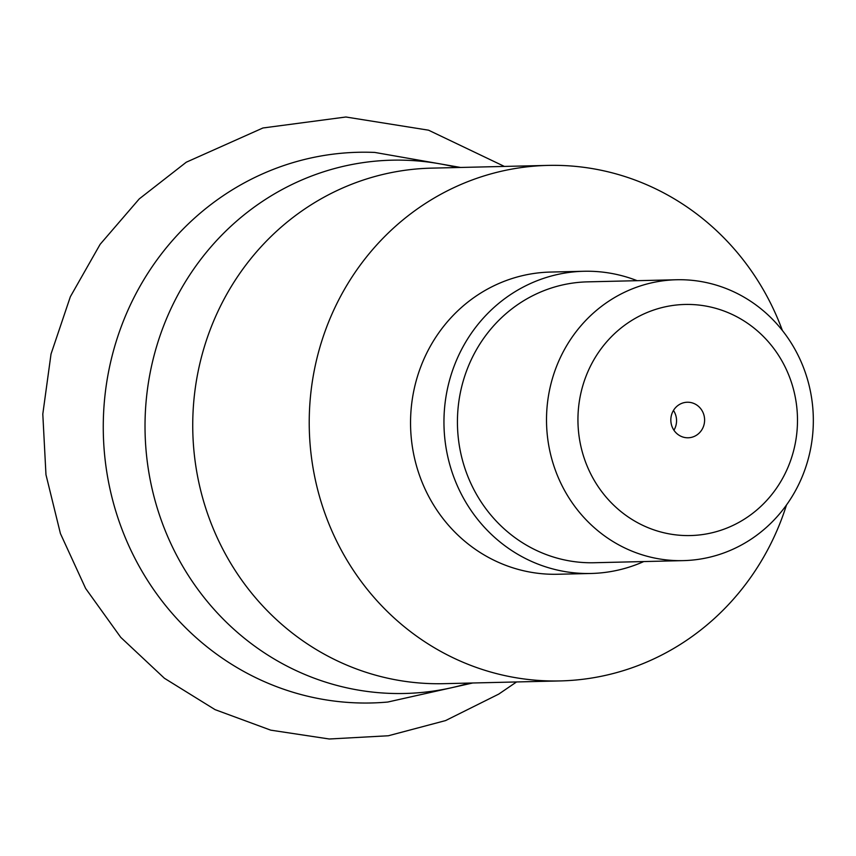 <?xml version="1.0" encoding="UTF-8"?>
<svg xmlns="http://www.w3.org/2000/svg" width="856" height="856" viewBox="0 0 856 856"><rect width="100%" height="100%" fill="white"/><g stroke="black" fill="none" stroke-linecap="round" stroke-linejoin="round"><path stroke-width="1.28" d="M460.539 167.455L374.8 152.432A275.429 261.572 88.6 0 0 230.018 191.263A275.429 261.572 88.6 0 0 116.106 512.22A275.429 261.572 88.6 0 0 387.768 702.038L472.694 682.992M683.238 560.627L594.15 562.734A140.48 133.408 -91.4 0 1 462.743 461.213A140.48 133.408 -91.4 0 1 522.074 301.74A140.48 133.408 -91.4 0 1 587.526 281.859L676.615 279.752A140.48 133.408 -91.4 0 1 808.021 381.273A140.48 133.408 -91.4 0 1 748.69 540.746A140.48 133.408 -91.4 0 1 683.238 560.627A140.48 133.408 -91.4 0 1 551.82 459.105A140.48 133.408 -91.4 0 1 611.163 299.643A140.48 133.408 -91.4 0 1 676.615 279.752M643.765 561.557A151.148 143.541 -91.4 0 1 591.068 573.477A151.148 143.541 -91.4 0 1 449.668 464.241A151.148 143.541 -91.4 0 1 513.514 292.666A151.148 143.541 -91.4 0 1 583.931 271.266A151.148 143.541 -91.4 0 1 637.142 280.682M631.14 320.818A115.581 109.771 -91.4 0 1 781.785 360.676A115.581 109.771 -91.4 0 1 744.292 519.196A115.581 109.771 -91.4 0 1 593.647 479.339A115.581 109.771 -91.4 0 1 631.14 320.818M679.011 404.749A17.783 16.885 88.6 0 0 671.5 424.929A17.783 16.885 88.6 0 0 688.138 437.78A17.783 16.885 88.6 0 0 696.42 435.265A17.783 16.885 88.6 0 0 703.932 415.085A17.783 16.885 88.6 0 0 687.293 402.234A17.783 16.885 88.6 0 0 679.011 404.749M591.068 573.477L557.663 574.258A151.148 143.541 -91.4 0 1 416.262 465.033A151.148 143.541 -91.4 0 1 480.109 293.447A151.148 143.541 -91.4 0 1 550.526 272.058L583.931 271.266M786.504 504.954A257.838 244.859 -91.4 0 1 680.306 644.429A257.838 244.859 -91.4 0 1 560.177 680.927A257.838 244.859 -91.4 0 1 318.978 494.597A257.838 244.859 -91.4 0 1 427.882 201.888A257.838 244.859 -91.4 0 1 548.011 165.401A257.838 244.859 -91.4 0 1 782.384 330.491M673.929 430.236A17.783 16.885 88.6 0 0 673.458 410.441M469.249 683.067A266.73 253.312 -91.4 0 1 166.278 533.192A266.73 253.312 -91.4 0 1 267.778 197.939A266.73 253.312 -91.4 0 1 457.093 167.541M548.011 165.401L431.52 168.14A257.838 244.859 88.6 0 0 311.391 204.638A257.838 244.859 88.6 0 0 202.487 497.336A257.838 244.859 88.6 0 0 443.686 683.677L560.177 680.927M516.553 681.954L498.748 694.098L445.58 720.581L388.324 735.764L329.26 738.995L270.731 730.157L215.059 709.635L164.416 678.262L120.739 637.335L85.643 588.468L60.423 533.556L45.967 474.695L42.8 414.09L51.028 354.01L70.363 296.7L100.131 244.324L139.261 198.892L186.287 162.201L262.931 127.983L345.877 117.005L428.546 130.187L504.387 166.428"/></g></svg>
